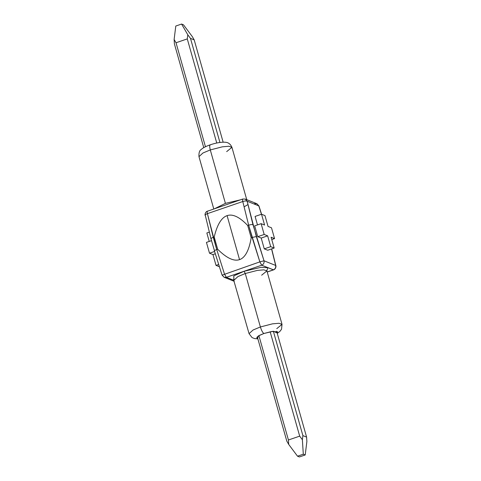 <?xml version="1.0" encoding="UTF-8"?>
<svg xmlns="http://www.w3.org/2000/svg" width="481" height="481" viewBox="0 0 481 481"><rect width="100%" height="100%" fill="white"/><g stroke="black" fill="none" stroke-linecap="round" stroke-linejoin="round"><path stroke-width="0.72" d="M234.253 281.325L224.116 277.284L226.353 277.327L224.477 274.002L216.739 249.579L207.401 213.642C205.531 214.358 204.852 215.001 205.345 215.56C204.852 215.001 205.531 214.358 207.401 213.642L242.779 201.521L207.401 213.642C207.016 211.905 207.089 211.075 207.624 211.153C207.089 211.075 207.016 211.905 207.401 213.642L213.269 237.313L214.201 236.995C217.141 224.711 221.434 217.586 227.086 215.632C232.744 213.708 239.622 217.003 247.715 225.511L248.653 225.192L259.86 261.874L261.73 265.205L273.376 269.847L267.202 271.963L273.575 269.865L261.73 265.205L259.86 261.874L252.122 237.458L251.19 237.776L252.122 237.458L248.653 225.192L247.715 225.511L251.19 237.776C249.068 250.391 245.19 257.678 239.538 259.638C233.874 261.556 226.587 258.099 217.671 249.26C226.587 258.099 233.874 261.556 239.538 259.638L227.086 215.632C221.434 217.586 217.141 224.711 214.201 236.995L217.671 249.26L214.201 236.995L213.269 237.313L216.739 249.579L217.671 249.26L216.739 249.579L224.477 274.002L226.353 277.327L233.982 280.375L226.353 277.327L261.73 265.205L226.353 277.327L224.116 277.284L222.198 275.12L259.86 261.874L222.198 275.12M263.907 333.495L259.235 335.443L256.704 337.77L257.726 338.359L258.273 335.991L263.907 333.495L273.226 331.283L277.104 332.882L277.663 331.836L271.591 331.517L263.907 333.495M210.293 149.928L202.952 152.994L198.972 156.65L202.952 152.994L210.293 149.928L225.415 203.367L240.344 199.855L225.415 203.367L210.293 149.928L222.378 146.819L228.896 146.248L231.932 147.324L228.896 146.248L222.378 146.819L210.293 149.928C209.421 146.483 209.494 144.799 210.51 144.877L210.155 144.853L210.51 144.877C209.494 144.799 209.421 146.483 210.293 149.928M214.815 208.604L225.415 203.367L214.815 208.604M242.779 201.521C242.394 199.783 242.472 198.954 243.007 199.026C242.472 198.954 242.394 199.783 242.779 201.521L248.653 225.192L242.779 201.521C244.793 200.908 246.254 200.811 247.162 201.232L256.337 236.58L264.015 260.792L275.655 265.44L271.561 248.924L275.655 265.44L264.015 260.792L252.982 224.711C252.104 224.411 250.661 224.567 248.653 225.192C250.661 224.567 252.104 224.411 252.982 224.711L247.162 201.232C246.254 200.811 244.793 200.908 242.779 201.521M207.624 211.153L242.803 199.014L245.244 199.074L247.162 201.232L245.244 199.074L256.884 203.716L258.802 205.88L247.162 201.232L258.802 205.88L256.884 203.716L258.934 205.916L261.574 214.249M233.922 279.978L233.778 275.908L244.071 271.278L261.195 267.298L267.881 267.761L266.793 270.677L267.881 267.761L261.195 267.298L244.071 271.278L233.808 275.884L233.838 279.972M261.454 214.255L258.802 205.88L261.454 214.255M267.725 250.24L264.267 248.863L261.207 238.053L257.75 236.67L254.689 225.866L261.123 223.659L264.58 225.036L261.526 214.231L264.977 215.608L268.037 226.419L271.494 227.796L274.555 238.606L271.098 237.223L274.158 248.034L270.701 246.657L267.64 235.846L261.207 238.053L264.267 248.863L270.701 246.657L264.267 248.863L267.725 250.24L274.158 248.034L267.725 250.24M257.485 224.904L255.092 216.432L261.526 214.231L255.092 216.432L257.485 224.904M261.64 275.21L266.907 270.911L282.028 324.35L278.986 323.274L272.474 323.845L260.389 326.954L253.042 330.02L249.068 333.676L253.042 330.02L260.389 326.954L245.268 273.515L257.353 270.406L263.865 269.835L266.907 270.911L263.865 269.835L257.353 270.406L245.268 273.515L260.389 326.954C261.496 330.495 262.656 332.672 263.877 333.483L258.159 336.027L257.744 338.408L258.159 336.027L263.877 333.483L273.358 331.241L277.116 332.924L273.358 331.241L263.877 333.483C262.656 332.672 261.496 330.495 260.389 326.954L272.474 323.845L278.986 323.274L282.028 324.35L276.761 328.649M245.268 273.515L237.921 276.581L233.946 280.237L237.921 276.581L245.268 273.515L244.071 271.278L245.268 273.515M216.023 265.392L212.963 254.581L209.506 253.204L206.445 242.394L209.506 253.204L212.963 254.581L215.314 253.776L212.963 254.581L216.023 265.392L219.474 266.769L216.023 265.392L218.705 264.472L216.023 265.392M209.241 241.438L206.842 232.966L209.241 241.438M214.586 251.467L209.506 253.204L214.586 251.467M211.502 240.662L206.445 242.394L211.502 240.662M209.319 232.119L206.842 232.966L209.319 232.119M271.759 239.562L274.555 238.606L271.759 239.562M254.689 225.866L257.75 236.67L264.183 234.469L261.123 223.659L254.689 225.866M257.75 236.67L261.207 238.053L267.64 235.846L264.183 234.469L257.75 236.67M267.64 235.846L270.701 246.657L274.158 248.034L271.098 237.223L274.555 238.606L271.494 227.796L268.037 226.419L264.977 215.608L261.526 214.231L264.58 225.036L261.123 223.659L264.183 234.469L267.64 235.846M214.526 250.908C214.129 250.703 214.863 250.258 216.739 249.579C214.863 250.258 214.129 250.703 214.526 250.908L210.991 238.841L205.345 215.56M211.171 239.039C210.702 238.594 211.399 238.023 213.269 237.313C211.399 238.023 210.702 238.594 211.171 239.039L210.991 238.835M252.122 237.458L256.337 236.58L252.122 237.458M259.86 261.874L264.015 260.792L259.86 261.874M261.73 265.205C263.612 264.334 264.376 262.86 264.015 260.792C264.376 262.86 263.612 264.334 261.73 265.205M273.376 269.847C275.252 268.975 276.016 267.502 275.655 265.44C276.016 267.502 275.252 268.975 273.376 269.847M254.647 203.673L256.884 203.716M267.226 272.042L273.575 269.865C276.563 268.681 275.944 265.073 275.847 265.692L271.681 248.881M247.986 204.563L244.095 206.83M213.774 208.958L198.972 156.65C198.755 152.85 199.483 150.475 201.16 149.525C202.832 147.907 205.832 146.35 210.155 144.853C215.5 143.013 220.334 142.123 224.651 142.184C225.637 142.418 229.491 141.799 231.932 147.324L226.671 151.623M227.086 215.632L239.538 259.638C245.19 257.678 249.068 250.391 251.19 237.776L247.715 225.511C239.622 217.003 232.744 213.708 227.086 215.632M286.808 441.131L257.269 336.73L286.808 441.131L288.708 444.42L286.808 441.131M203.758 147.643L174.405 43.897L174.122 39.472L176.022 42.755L205.453 146.753L176.022 42.755L187.277 38.901L176.022 42.755L174.122 39.472L175.793 26.034L181.584 24.05L183.483 24.808L181.584 24.05L187.794 34.788L190.488 38.39L219.931 142.448L190.488 38.39L194.192 39.869L190.488 38.39L187.794 34.788L181.584 24.05L175.793 26.034L174.122 39.472L174.405 43.897L203.758 147.643M273.364 331.265L302.892 435.624L306.595 437.103L276.641 331.247L306.595 437.103L302.892 435.624L302.381 439.736L299.687 436.135L270.16 331.782L299.687 436.135L288.426 439.989L299.687 436.135L302.381 439.736L303.301 454.208L297.517 456.192L299.416 456.95L305.207 454.966L303.301 454.208L302.381 439.736L302.892 435.624L273.364 331.265M223.136 142.16L194.192 39.869L192.292 36.58L183.483 24.808L192.292 36.58L194.192 39.869L223.136 142.16M216.745 143.019L187.277 38.901L187.794 34.788L187.277 38.901L216.745 143.019M258.898 335.624L288.426 439.989L288.708 444.42L297.517 456.192L288.708 444.42L288.426 439.989L258.898 335.624M299.416 456.95L297.517 456.192L303.301 454.208L305.207 454.966L299.416 456.95M306.878 441.528L305.207 454.966L306.878 441.528L306.595 437.103L306.878 441.528M231.932 147.324L246.747 199.675M233.964 279.756L233.538 279.623L249.068 333.676L252.074 337.596L254.659 338.6L257.864 338.84M224.116 277.284L222.066 275.084L214.376 250.811M207.425 211.135C204.437 212.319 205.056 215.927 205.153 215.308M242.803 199.014L245.244 199.074M266.907 270.911L266.931 270.172L266.636 270.508M277.242 333.357L279.834 331.481L281.517 329.269L282.028 324.35"/></g></svg>
